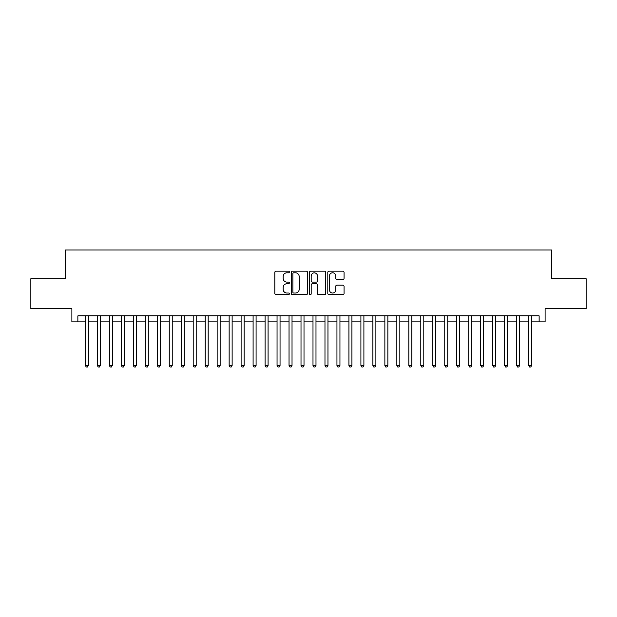 <?xml version="1.0" encoding="UTF-8"?>
<svg xmlns="http://www.w3.org/2000/svg" width="617" height="617" viewBox="0 0 617 617"><rect width="100%" height="100%" fill="white"/><g stroke="black" fill="none" stroke-linecap="round" stroke-linejoin="round"><path stroke-width="0.93" d="M289.334 271.981A0.825 0.825 0 0 0 288.509 271.164L276.015 271.164A1.172 1.172 0 0 0 274.835 272.336L274.835 293.507A1.172 1.172 0 0 0 276.015 294.679L288.509 294.679A0.825 0.825 0 0 0 289.334 293.862A0.825 0.825 0 0 0 288.509 293.036L286.89 293.036A3.764 3.764 0 0 1 283.126 289.273L283.126 287.507A3.764 3.764 0 0 1 286.89 283.743L288.509 283.743A0.825 0.825 0 0 0 289.334 282.918A0.825 0.825 0 0 0 288.509 282.1L286.89 282.1A3.764 3.764 0 0 1 283.126 278.336L283.126 276.57A3.764 3.764 0 0 1 286.89 272.807L288.509 272.807A0.825 0.825 0 0 0 289.334 271.981M342.867 279.455A1.172 1.172 0 0 0 344.047 278.275L344.047 272.336A1.172 1.172 0 0 0 342.867 271.164L328.992 271.164A1.172 1.172 0 0 0 327.812 272.336L327.812 293.507A1.172 1.172 0 0 0 328.992 294.679L342.867 294.679A1.172 1.172 0 0 0 344.047 293.507L344.047 286.334A1.172 1.172 0 0 0 342.867 285.154L336.928 285.154A1.172 1.172 0 0 0 335.756 286.334L335.756 289.89A3.147 3.147 0 0 1 332.609 293.036A3.147 3.147 0 0 1 329.463 289.89L329.463 275.953A3.147 3.147 0 0 1 332.609 272.807A3.147 3.147 0 0 1 335.756 275.953L335.756 278.275A1.172 1.172 0 0 0 336.928 279.455L342.867 279.455M77.873 321.858L77.873 315.865L539.127 315.865L539.127 321.858L545.119 321.858L545.119 308.677L586.15 308.677L586.15 278.73L551.706 278.73L551.706 249.978L65.294 249.978L65.294 278.73L30.85 278.73L30.85 308.677L71.88 308.677L71.88 321.858L85.362 321.858M307.474 272.336A1.172 1.172 0 0 0 306.294 271.164L292.419 271.164A1.172 1.172 0 0 0 291.239 272.336L291.239 293.507A1.172 1.172 0 0 0 292.419 294.679L306.294 294.679A1.172 1.172 0 0 0 307.474 293.507L307.474 272.336M310.706 271.164L324.581 271.164A1.172 1.172 0 0 1 325.761 272.336L325.761 293.507A1.172 1.172 0 0 1 324.581 294.679L318.642 294.679A1.172 1.172 0 0 1 317.47 293.507L317.47 284.923A1.172 1.172 0 0 0 316.29 283.743L312.349 283.743A1.172 1.172 0 0 0 311.176 284.923L311.176 293.862A0.825 0.825 0 0 1 310.351 294.679A0.825 0.825 0 0 1 309.526 293.862L309.526 272.336A1.172 1.172 0 0 1 310.706 271.164M88.354 321.858L97.339 321.858M100.34 321.858L109.325 321.858M112.317 321.858L121.302 321.858M124.302 321.858L133.287 321.858M136.28 321.858L145.265 321.858M148.257 321.858L157.242 321.858M160.243 321.858L169.228 321.858M172.22 321.858L181.205 321.858M184.198 321.858L193.19 321.858M196.183 321.858L205.168 321.858M208.16 321.858L217.145 321.858M220.146 321.858L229.131 321.858M232.123 321.858L241.108 321.858M244.101 321.858L253.093 321.858M256.086 321.858L265.071 321.858M268.063 321.858L277.048 321.858M280.049 321.858L289.034 321.858M292.026 321.858L301.011 321.858M304.004 321.858L312.996 321.858M315.989 321.858L324.974 321.858M327.966 321.858L336.951 321.858M339.952 321.858L348.937 321.858M351.929 321.858L360.914 321.858M363.907 321.858L372.899 321.858M375.892 321.858L384.877 321.858M387.869 321.858L396.854 321.858M399.855 321.858L408.84 321.858M411.832 321.858L420.817 321.858M423.81 321.858L432.802 321.858M435.795 321.858L444.78 321.858M447.772 321.858L456.757 321.858M459.758 321.858L468.743 321.858M471.735 321.858L480.72 321.858M483.713 321.858L492.698 321.858M495.698 321.858L504.683 321.858M507.675 321.858L516.66 321.858M519.661 321.858L528.646 321.858M531.638 321.858L539.127 321.858M293.715 272.807A0.825 0.825 0 0 0 292.89 273.632L292.89 292.211A0.825 0.825 0 0 0 293.715 293.036L295.42 293.036A3.764 3.764 0 0 0 299.183 289.273L299.183 276.57A3.764 3.764 0 0 0 295.42 272.807L293.715 272.807M317.47 276.015A3.147 3.147 0 0 0 314.323 272.868A3.147 3.147 0 0 0 311.176 276.015L311.176 280.92A1.172 1.172 0 0 0 312.349 282.1L316.29 282.1A1.172 1.172 0 0 0 317.47 280.92L317.47 276.015M88.354 315.865L88.354 365.465L85.362 365.465L85.362 315.865M88.354 365.465L87.46 367.022L86.257 367.022L85.362 365.465M100.34 315.865L100.34 365.465L97.339 365.465L97.339 315.865M100.34 365.465L99.437 367.022L98.242 367.022L97.339 365.465M112.317 315.865L112.317 365.465L109.325 365.465L109.325 315.865M112.317 365.465L111.422 367.022L110.219 367.022L109.325 365.465M124.302 315.865L124.302 365.465L121.302 365.465L121.302 315.865M124.302 365.465L123.4 367.022L122.205 367.022L121.302 365.465M136.28 315.865L136.28 365.465L133.287 365.465L133.287 315.865M136.28 365.465L135.378 367.022L134.182 367.022L133.287 365.465M148.257 315.865L148.257 365.465L145.265 365.465L145.265 315.865M148.257 365.465L147.363 367.022L146.16 367.022L145.265 365.465M160.243 315.865L160.243 365.465L157.242 365.465L157.242 315.865M160.243 365.465L159.34 367.022L158.145 367.022L157.242 365.465M172.22 315.865L172.22 365.465L169.228 365.465L169.228 315.865M172.22 365.465L171.325 367.022L170.122 367.022L169.228 365.465M184.198 315.865L184.198 365.465L181.205 365.465L181.205 315.865M184.198 365.465L183.303 367.022L182.108 367.022L181.205 365.465M196.183 315.865L196.183 365.465L193.19 365.465L193.19 315.865M196.183 365.465L195.28 367.022L194.085 367.022L193.19 365.465M208.16 315.865L208.16 365.465L205.168 365.465L205.168 315.865M208.16 365.465L207.266 367.022L206.063 367.022L205.168 365.465M220.146 315.865L220.146 365.465L217.145 365.465L217.145 315.865M220.146 365.465L219.243 367.022L218.048 367.022L217.145 365.465M232.123 315.865L232.123 365.465L229.131 365.465L229.131 315.865M232.123 365.465L231.228 367.022L230.025 367.022L229.131 365.465M244.101 315.865L244.101 365.465L241.108 365.465L241.108 315.865M244.101 365.465L243.206 367.022L242.011 367.022L241.108 365.465M256.086 315.865L256.086 365.465L253.093 365.465L253.093 315.865M256.086 365.465L255.183 367.022L253.988 367.022L253.093 365.465M268.063 315.865L268.063 365.465L265.071 365.465L265.071 315.865M268.063 365.465L267.169 367.022L265.966 367.022L265.071 365.465M280.049 315.865L280.049 365.465L277.048 365.465L277.048 315.865M280.049 365.465L279.146 367.022L277.951 367.022L277.048 365.465M292.026 315.865L292.026 365.465L289.034 365.465L289.034 315.865M292.026 365.465L291.131 367.022L289.928 367.022L289.034 365.465M304.004 315.865L304.004 365.465L301.011 365.465L301.011 315.865M304.004 365.465L303.109 367.022L301.914 367.022L301.011 365.465M315.989 315.865L315.989 365.465L312.996 365.465L312.996 315.865M315.989 365.465L315.086 367.022L313.891 367.022L312.996 365.465M327.966 315.865L327.966 365.465L324.974 365.465L324.974 315.865M327.966 365.465L327.072 367.022L325.869 367.022L324.974 365.465M339.952 315.865L339.952 365.465L336.951 365.465L336.951 315.865M339.952 365.465L339.049 367.022L337.854 367.022L336.951 365.465M351.929 315.865L351.929 365.465L348.937 365.465L348.937 315.865M351.929 365.465L351.034 367.022L349.831 367.022L348.937 365.465M363.907 315.865L363.907 365.465L360.914 365.465L360.914 315.865M363.907 365.465L363.012 367.022L361.817 367.022L360.914 365.465M375.892 315.865L375.892 365.465L372.899 365.465L372.899 315.865M375.892 365.465L374.989 367.022L373.794 367.022L372.899 365.465M387.869 315.865L387.869 365.465L384.877 365.465L384.877 315.865M387.869 365.465L386.975 367.022L385.772 367.022L384.877 365.465M399.855 315.865L399.855 365.465L396.854 365.465L396.854 315.865M399.855 365.465L398.952 367.022L397.757 367.022L396.854 365.465M411.832 315.865L411.832 365.465L408.84 365.465L408.84 315.865M411.832 365.465L410.937 367.022L409.734 367.022L408.84 365.465M423.81 315.865L423.81 365.465L420.817 365.465L420.817 315.865M423.81 365.465L422.915 367.022L421.719 367.022L420.817 365.465M435.795 315.865L435.795 365.465L432.802 365.465L432.802 315.865M435.795 365.465L434.892 367.022L433.697 367.022L432.802 365.465M447.772 315.865L447.772 365.465L444.78 365.465L444.78 315.865M447.772 365.465L446.878 367.022L445.675 367.022L444.78 365.465M459.758 315.865L459.758 365.465L456.757 365.465L456.757 315.865M459.758 365.465L458.855 367.022L457.66 367.022L456.757 365.465M471.735 315.865L471.735 365.465L468.743 365.465L468.743 315.865M471.735 365.465L470.84 367.022L469.637 367.022L468.743 365.465M483.713 315.865L483.713 365.465L480.72 365.465L480.72 315.865M483.713 365.465L482.818 367.022L481.622 367.022L480.72 365.465M495.698 315.865L495.698 365.465L492.698 365.465L492.698 315.865M495.698 365.465L494.795 367.022L493.6 367.022L492.698 365.465M507.675 315.865L507.675 365.465L504.683 365.465L504.683 315.865M507.675 365.465L506.781 367.022L505.578 367.022L504.683 365.465M519.661 315.865L519.661 365.465L516.66 365.465L516.66 315.865M519.661 365.465L518.758 367.022L517.563 367.022L516.66 365.465M531.638 315.865L531.638 365.465L528.646 365.465L528.646 315.865M531.638 365.465L530.743 367.022L529.54 367.022L528.646 365.465"/></g></svg>
